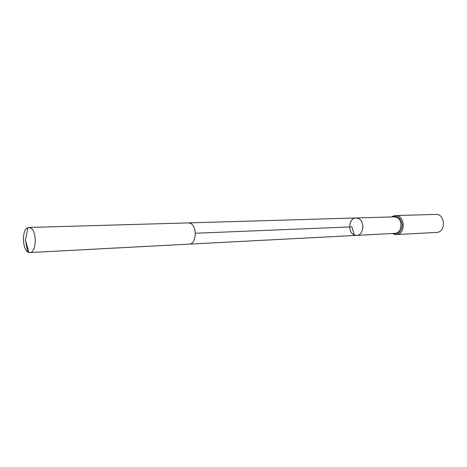 <?xml version="1.0" encoding="UTF-8"?>
<svg xmlns="http://www.w3.org/2000/svg" width="467" height="467" viewBox="0 0 467 467"><rect width="100%" height="100%" fill="white"/><g stroke="black" fill="none" stroke-linecap="round" stroke-linejoin="round"><path stroke-width="0.7" d="M354.231 234.913L356.677 235.38C363.811 235.485 365.147 220.891 358.207 218.416L355.965 217.978C348.785 217.774 347.32 232.28 354.231 234.913L351.96 226.857L195.375 233.243M393.5 234.078L396.314 234.586L436.592 232.414C446.143 232.373 445.378 213.693 435.857 214.429L395.537 215.544C393.22 215.976 391.924 216.443 391.65 216.933M356.677 235.38C363.811 235.485 365.147 220.891 358.207 218.416L355.965 217.978L394.189 216.857L396.407 217.266C403.284 219.613 401.935 233.471 394.866 233.389L189.298 244.118C196.338 244.34 197.523 226.518 190.641 223.442L188.435 222.899L355.965 217.978M30.904 228.124L28.872 227.458L27.967 227.633C21.394 229.338 22.293 251.299 28.977 252.466L29.894 252.565C36.35 252.939 37.249 231.813 30.904 228.124M28.779 251.766L27.822 251.812L27.53 251.059L25.446 240.172L28.977 252.466M392.327 233.518L396.314 234.586C406.004 234.568 405.193 214.773 395.537 215.544M392.916 233.488L392.969 233.512C398.491 234.638 401.591 231.72 402.262 224.767C400.978 217.908 397.639 215.287 392.239 216.916M188.435 222.899L28.872 227.458M189.298 244.118L29.894 252.565M25.446 240.172L27.967 227.633"/></g></svg>
